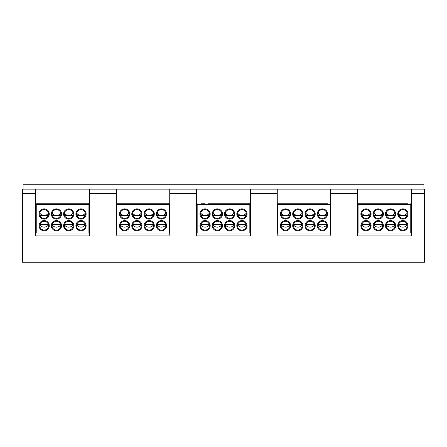 <?xml version="1.0" encoding="UTF-8"?>
<svg xmlns="http://www.w3.org/2000/svg" width="447" height="447" viewBox="0 0 447 447"><rect width="100%" height="100%" fill="white"/><g stroke="black" fill="none" stroke-linecap="round" stroke-linejoin="round"><path stroke-width="0.67" d="M128.116 203.748L121.098 203.748M116.706 203.748L169.374 203.748L169.374 233.01L169.737 233.01L116.343 233.01L116.706 233.01L116.706 203.748M169.374 233.01L116.706 233.01M124.607 230.814A5.118 5.118 0 0 0 129.725 225.696A5.118 5.118 0 0 0 124.607 220.572A5.118 5.118 0 0 0 119.489 225.696A5.118 5.118 0 0 0 124.607 230.814M161.473 230.814A5.118 5.118 0 0 0 166.591 225.696A5.118 5.118 0 0 0 161.473 220.572A5.118 5.118 0 0 0 156.355 225.696A5.118 5.118 0 0 0 161.473 230.814M161.473 219.114A5.118 5.118 0 0 0 166.591 213.99A5.118 5.118 0 0 0 161.473 208.872A5.118 5.118 0 0 0 156.355 213.99A5.118 5.118 0 0 0 161.473 219.114M149.186 230.814A5.118 5.118 0 0 0 154.304 225.696A5.118 5.118 0 0 0 149.186 220.572A5.118 5.118 0 0 0 144.063 225.696A5.118 5.118 0 0 0 149.186 230.814M149.186 219.114A5.118 5.118 0 0 0 154.304 213.99A5.118 5.118 0 0 0 149.186 208.872A5.118 5.118 0 0 0 144.063 213.99A5.118 5.118 0 0 0 149.186 219.114M136.894 219.114A5.118 5.118 0 0 0 142.017 213.99A5.118 5.118 0 0 0 136.894 208.872A5.118 5.118 0 0 0 131.776 213.99A5.118 5.118 0 0 0 136.894 219.114M136.894 230.814A5.118 5.118 0 0 0 142.017 225.696A5.118 5.118 0 0 0 136.894 220.572A5.118 5.118 0 0 0 131.776 225.696A5.118 5.118 0 0 0 136.894 230.814M124.607 219.114A5.118 5.118 0 0 0 129.725 213.99A5.118 5.118 0 0 0 124.607 208.872A5.118 5.118 0 0 0 119.489 213.99A5.118 5.118 0 0 0 124.607 219.114M120.349 215.052L120.26 214.605M120.243 214.459L120.221 214.007A4.386 4.386 0 0 0 124.607 218.382A4.386 4.386 0 0 0 128.999 213.99L128.982 214.353M120.472 215.454L128.747 215.454M141.163 212.973L132.625 212.973L132.508 213.99A4.386 4.386 0 0 0 136.894 218.382A4.386 4.386 0 0 0 141.286 213.99A4.386 4.386 0 0 0 136.894 209.604A4.386 4.386 0 0 0 132.508 213.99L132.759 215.454L141.034 215.454M153.455 212.973L144.917 212.973L144.794 213.99A4.386 4.386 0 0 0 149.186 218.382A4.386 4.386 0 0 0 153.572 213.99A4.386 4.386 0 0 0 149.186 209.604A4.386 4.386 0 0 0 144.794 213.99L145.046 215.454L153.321 215.454M165.742 212.973L157.204 212.973L157.081 213.99A4.386 4.386 0 0 0 161.473 218.382A4.386 4.386 0 0 0 165.859 213.99A4.386 4.386 0 0 0 161.473 209.604A4.386 4.386 0 0 0 157.081 213.99L157.333 215.454L165.608 215.454M128.909 213.113A5.118 5.118 0 0 1 124.607 215.454L124.948 215.454L124.607 215.454A5.118 5.118 0 0 1 120.31 213.113M125.272 215.454L125.601 215.454L125.272 215.454M165.77 213.113A5.118 5.118 0 0 1 161.473 215.454L161.132 215.454L161.473 215.454A5.118 5.118 0 0 1 157.171 213.113M162.138 215.454L162.462 215.454L162.138 215.454M153.483 213.113A5.118 5.118 0 0 1 149.186 215.454L149.186 215.454A5.118 5.118 0 0 1 144.884 213.113M141.196 213.113A5.118 5.118 0 0 1 136.894 215.454L137.235 215.454L136.894 215.454A5.118 5.118 0 0 1 132.597 213.113M135.905 215.454L136.229 215.454L135.905 215.454M121.092 223.064L121.338 222.768M164.742 222.768L164.988 223.064M165.859 225.696A4.386 4.386 0 0 1 161.473 230.082A4.386 4.386 0 0 0 165.859 225.696A4.386 4.386 0 0 0 161.473 221.304L162.021 221.338M163.11 221.623L163.652 221.885M164.675 222.695L165.122 223.26M165.345 223.623L165.485 223.919M161.473 230.082A4.386 4.386 0 0 1 157.081 225.696A4.386 4.386 0 0 0 161.473 230.082M160.926 221.338L161.473 221.304A4.386 4.386 0 0 0 157.081 225.696L157.204 224.673L165.742 224.673M157.825 223.254L158.272 222.695M158.769 222.237L159.294 221.885M159.836 221.623L160.384 221.444M152.455 222.768L152.701 223.064M153.572 225.696A4.386 4.386 0 0 1 149.186 230.082A4.386 4.386 0 0 0 153.572 225.696A4.386 4.386 0 0 0 149.186 221.304L149.728 221.338M150.823 221.623L151.36 221.885M152.388 222.695L152.835 223.26M153.053 223.623L153.198 223.919M149.186 230.082A4.386 4.386 0 0 1 144.794 225.696A4.386 4.386 0 0 0 149.186 230.082M148.639 221.338L149.186 221.304A4.386 4.386 0 0 0 144.794 225.696L144.917 224.673L153.455 224.673M145.532 223.254L145.985 222.695M146.482 222.237L147.007 221.885M147.549 221.623L148.091 221.444M140.168 222.768L140.408 223.064M141.286 225.696A4.386 4.386 0 0 1 136.894 230.082A4.386 4.386 0 0 0 141.286 225.696A4.386 4.386 0 0 0 136.894 221.304L137.441 221.338M138.531 221.623L139.073 221.885M140.101 222.695L140.548 223.26M140.766 223.623L140.911 223.919M136.894 230.082A4.386 4.386 0 0 1 132.508 225.696A4.386 4.386 0 0 0 136.894 230.082M136.352 221.338L136.894 221.304A4.386 4.386 0 0 0 132.508 225.696L132.625 224.673L141.163 224.673M133.245 223.254L133.692 222.695M134.189 222.237L134.72 221.885M135.257 221.623L135.804 221.444M127.881 222.768L128.121 223.064M128.999 225.696A4.386 4.386 0 0 1 124.607 230.082A4.386 4.386 0 0 0 128.999 225.696A4.386 4.386 0 0 0 124.607 221.304L125.154 221.338M126.244 221.623L126.786 221.885M127.808 222.695L128.255 223.26M128.479 223.623L128.624 223.919M124.607 230.082A4.386 4.386 0 0 1 120.221 225.696A4.386 4.386 0 0 0 124.607 230.082M124.059 221.338L124.607 221.304A4.386 4.386 0 0 0 120.221 225.696L120.338 224.673L128.876 224.673M120.958 223.254L121.405 222.695M121.902 222.237L122.428 221.885M122.97 221.623L123.517 221.444M128.909 224.819A5.118 5.118 0 0 1 120.31 224.819M141.196 224.819A5.118 5.118 0 0 1 132.597 224.819M153.483 224.819A5.118 5.118 0 0 1 144.884 224.819M165.77 224.819A5.118 5.118 0 0 1 157.171 224.819M165.859 213.99L165.848 214.353M165.815 214.627L165.736 215.029M160.926 209.637L162.021 209.637M163.11 209.917L163.652 210.179M164.675 210.99L165.122 211.554M165.345 211.923L165.485 212.219M157.825 211.554L158.272 210.99M158.769 210.537L159.294 210.179M159.836 209.917L160.384 209.738M153.572 213.99L153.556 214.353M153.528 214.627L153.45 215.029M148.639 209.637L149.728 209.637M150.823 209.917L151.36 210.179M152.388 210.99L152.835 211.554M153.053 211.923L153.198 212.219M145.532 211.554L145.985 210.99M146.482 210.537L147.007 210.179M147.549 209.917L148.091 209.738M141.286 213.99L141.269 214.353M141.241 214.627L141.163 215.029M136.352 209.637L137.441 209.637M138.531 209.917L139.073 210.179M140.101 210.99L140.548 211.554M140.766 211.923L140.911 212.219M133.245 211.554L133.692 210.99M134.189 210.537L134.72 210.179M135.257 209.917L135.804 209.738M128.948 214.627L128.87 215.029M128.999 213.99A4.386 4.386 0 0 0 124.607 209.604L125.154 209.637M126.244 209.917L126.786 210.179M127.808 210.99L128.255 211.554M128.479 211.923L128.624 212.219M124.059 209.637L124.607 209.604A4.386 4.386 0 0 0 120.221 213.99L120.338 212.973L128.876 212.973M120.958 211.554L121.405 210.99M121.902 210.537L122.428 210.179M122.97 209.917L123.517 209.738M169.374 226.864L169.737 226.864L169.737 234.658L169.737 189.858M169.374 223.5L169.737 223.5L169.737 192.048L116.343 192.048L116.343 223.5L116.706 223.5M169.815 189.215A0.291 0.291 0 0 0 169.737 189.416L169.737 193.512L170.033 193.512L170.033 235.932L169.737 234.658M116.706 226.864L116.343 226.864L116.343 234.658L116.343 189.416A0.291 0.291 0 0 0 116.265 189.215M116.343 190.025L116.047 189.12A0.291 0.291 0 0 1 116.343 189.416A0.291 0.291 0 0 0 116.047 189.12L116.047 193.512L89.573 193.512L89.573 235.932L35.587 235.932L35.883 234.658L35.883 189.416L35.587 189.12A0.291 0.291 0 0 1 35.883 189.416L35.883 189.707L35.883 189.416M170.033 235.932L116.047 235.932L116.343 234.658M169.737 189.416A0.291 0.291 0 0 1 170.033 189.12L169.737 189.416M23.082 189.12L424.359 189.12L423.918 189.12L423.918 184.734L23.082 184.734L23.082 189.12L22.641 189.12A0.291 0.291 0 0 0 22.35 189.416L22.35 189.416A0.291 0.291 0 0 1 22.641 189.12L22.641 193.512L22.35 193.512L22.35 189.416L22.35 262.266L424.65 262.266L424.65 259.344M411.413 189.12L411.117 189.416A0.291 0.291 0 0 1 411.413 189.12L411.117 193.512L411.117 189.416A0.291 0.291 0 0 1 411.413 189.12L411.117 223.5L410.754 223.5M208.576 203.748L249.834 203.748L249.834 233.01L196.803 233.01L250.197 233.01L250.197 226.864L249.834 226.864M197.166 226.864L196.803 226.864L196.507 235.932L196.507 193.512L170.033 193.512L170.033 189.12M249.834 233.01L250.197 233.01L250.493 235.932L196.507 235.932M249.834 223.5L250.197 223.5L250.197 189.416L250.197 234.658M197.166 203.748L197.166 233.01M196.803 189.852L196.803 189.416A0.291 0.291 0 0 0 196.725 189.215M250.197 192.048L196.803 192.048L196.803 223.5L197.166 223.5M196.803 193.512L196.803 189.416A0.291 0.291 0 0 0 196.507 189.12L196.803 234.658M411.117 192.048L357.723 192.048M330.657 192.048L277.263 192.048L277.263 223.5L277.626 223.5M89.277 191.025L89.277 192.048L35.883 192.048L35.883 223.5L36.246 223.5M277.263 189.416L276.967 189.12A0.291 0.291 0 0 1 277.263 189.416L277.263 234.658L276.967 235.932L276.967 193.512L250.493 193.512L250.493 235.932M250.197 193.512L250.493 193.512L250.493 189.12L250.197 189.416A0.291 0.291 0 0 1 250.493 189.12L250.197 189.416M196.803 234.178L196.507 234.178L196.803 232.133M424.65 260.998L424.65 189.416A0.291 0.291 0 0 0 424.359 189.12A0.291 0.291 0 0 1 424.65 189.416A0.291 0.291 0 0 0 424.359 189.12L424.359 193.512L411.413 193.512L411.413 235.932L411.117 234.658L411.117 193.512M22.35 262.266L22.35 193.512L22.35 262.266M410.754 226.864L411.117 226.864L411.117 234.658M411.117 233.01L357.723 233.01L358.086 233.01L358.086 203.748L407.971 203.748M357.723 189.852L357.427 189.12A0.291 0.291 0 0 1 357.723 189.416L357.723 234.658L357.427 235.932L357.427 193.512L330.953 193.512L330.953 235.932L276.967 235.932M410.754 203.748L410.754 233.01M365.987 230.814A5.118 5.118 0 0 0 371.105 225.696A5.118 5.118 0 0 0 365.987 220.572A5.118 5.118 0 0 0 360.869 225.696A5.118 5.118 0 0 0 365.987 230.814M402.853 230.814A5.118 5.118 0 0 0 407.971 225.696A5.118 5.118 0 0 0 402.853 220.572A5.118 5.118 0 0 0 397.735 225.696A5.118 5.118 0 0 0 402.853 230.814M402.853 219.114A5.118 5.118 0 0 0 407.971 213.99A5.118 5.118 0 0 0 402.853 208.872A5.118 5.118 0 0 0 397.735 213.99A5.118 5.118 0 0 0 402.853 219.114M390.566 230.814A5.118 5.118 0 0 0 395.684 225.696A5.118 5.118 0 0 0 390.566 220.572A5.118 5.118 0 0 0 385.443 225.696A5.118 5.118 0 0 0 390.566 230.814M390.566 219.114A5.118 5.118 0 0 0 395.684 213.99A5.118 5.118 0 0 0 390.566 208.872A5.118 5.118 0 0 0 385.443 213.99A5.118 5.118 0 0 0 390.566 219.114M378.274 219.114A5.118 5.118 0 0 0 383.397 213.99A5.118 5.118 0 0 0 378.274 208.872A5.118 5.118 0 0 0 373.156 213.99A5.118 5.118 0 0 0 378.274 219.114M378.274 230.814A5.118 5.118 0 0 0 383.397 225.696A5.118 5.118 0 0 0 378.274 220.572A5.118 5.118 0 0 0 373.156 225.696A5.118 5.118 0 0 0 378.274 230.814M365.987 219.114A5.118 5.118 0 0 0 371.105 213.99A5.118 5.118 0 0 0 365.987 208.872A5.118 5.118 0 0 0 360.869 213.99A5.118 5.118 0 0 0 365.987 219.114M397.735 203.748L395.684 203.748M394.075 203.748L383.397 203.748M381.788 203.748L371.105 203.748M369.496 203.748L358.086 203.748M370.289 213.113A5.118 5.118 0 0 1 365.987 215.454L361.852 215.454L361.601 213.99A4.386 4.386 0 0 0 365.987 218.382A4.386 4.386 0 0 0 370.379 213.99L370.362 214.353M361.69 213.113A5.118 5.118 0 0 0 365.987 215.454L370.127 215.454M382.543 212.973L374.005 212.973L373.888 213.99A4.386 4.386 0 0 0 378.274 218.382A4.386 4.386 0 0 0 382.666 213.99A4.386 4.386 0 0 0 378.274 209.604A4.386 4.386 0 0 0 373.888 213.99L374.139 215.454L382.414 215.454M394.835 212.973L386.297 212.973L386.174 213.99A4.386 4.386 0 0 0 390.566 218.382A4.386 4.386 0 0 0 394.952 213.99A4.386 4.386 0 0 0 390.566 209.604A4.386 4.386 0 0 0 386.174 213.99L386.426 215.454L394.701 215.454M407.122 212.973L398.584 212.973L398.461 213.99A4.386 4.386 0 0 0 402.853 218.382A4.386 4.386 0 0 0 407.239 213.99A4.386 4.386 0 0 0 402.853 209.604A4.386 4.386 0 0 0 398.461 213.99L398.713 215.454L406.988 215.454M366.652 215.454L366.981 215.454L366.652 215.454M367.311 215.454L368.753 215.454M407.15 213.113A5.118 5.118 0 0 1 402.853 215.454L402.512 215.454L402.853 215.454A5.118 5.118 0 0 1 398.551 213.113M403.518 215.454L403.842 215.454L403.518 215.454M404.412 215.454L405.619 215.454M394.863 213.113A5.118 5.118 0 0 1 390.566 215.454L390.566 215.454A5.118 5.118 0 0 1 386.264 213.113M392.125 215.454L393.332 215.454M382.576 213.113A5.118 5.118 0 0 1 378.274 215.454L378.615 215.454L378.274 215.454A5.118 5.118 0 0 1 373.977 213.113M379.604 215.454L381.045 215.454M377.285 215.454L377.609 215.454L377.285 215.454M362.472 223.064L362.718 222.768M407.239 213.99L407.228 214.353M407.195 214.627L407.116 215.029M402.306 209.637L403.401 209.637M404.49 209.917L405.032 210.179M406.055 210.99L406.502 211.554M406.725 211.923L406.865 212.219M399.205 211.554L399.652 210.99M400.149 210.537L400.674 210.179M401.216 209.917L401.764 209.738M394.952 213.99L394.936 214.353M394.908 214.627L394.83 215.029M390.019 209.637L391.108 209.637M392.203 209.917L392.74 210.179M393.768 210.99L394.215 211.554M394.433 211.923L394.578 212.219M386.912 211.554L387.365 210.99M387.862 210.537L388.387 210.179M388.929 209.917L389.471 209.738M382.666 213.99L382.649 214.353M382.621 214.627L382.543 215.029M377.732 209.637L378.821 209.637M379.911 209.917L380.453 210.179M381.481 210.99L381.928 211.554M382.146 211.923L382.291 212.219M374.625 211.554L375.072 210.99M375.569 210.537L376.1 210.179M376.637 209.917L377.184 209.738M370.328 214.627L370.25 215.029M370.379 213.99A4.386 4.386 0 0 0 365.987 209.604L366.534 209.637M367.624 209.917L368.166 210.179M369.188 210.99L369.635 211.554M369.859 211.923L370.004 212.219M365.439 209.637L365.987 209.604A4.386 4.386 0 0 0 361.601 213.99L361.718 212.973L370.256 212.973M362.338 211.554L362.785 210.99M363.282 210.537L363.808 210.179M364.35 209.917L364.897 209.738M406.122 222.768L406.368 223.064M407.239 225.696A4.386 4.386 0 0 1 402.853 230.082A4.386 4.386 0 0 0 407.239 225.696A4.386 4.386 0 0 0 402.853 221.304L403.401 221.338M404.49 221.623L405.032 221.885M406.055 222.695L406.502 223.26M406.725 223.623L406.865 223.919M402.853 230.082A4.386 4.386 0 0 1 398.461 225.696A4.386 4.386 0 0 0 402.853 230.082M402.306 221.338L402.853 221.304A4.386 4.386 0 0 0 398.461 225.696L398.584 224.673L407.122 224.673M399.205 223.254L399.652 222.695M400.149 222.237L400.674 221.885M401.216 221.623L401.764 221.444M393.835 222.768L394.081 223.064M394.952 225.696A4.386 4.386 0 0 1 390.566 230.082A4.386 4.386 0 0 0 394.952 225.696A4.386 4.386 0 0 0 390.566 221.304L391.108 221.338M392.203 221.623L392.74 221.885M393.768 222.695L394.215 223.26M394.433 223.623L394.578 223.919M390.566 230.082A4.386 4.386 0 0 1 386.174 225.696A4.386 4.386 0 0 0 390.566 230.082M390.019 221.338L390.566 221.304A4.386 4.386 0 0 0 386.174 225.696L386.297 224.673L394.835 224.673M386.912 223.254L387.365 222.695M387.862 222.237L388.387 221.885M388.929 221.623L389.471 221.444M381.548 222.768L381.788 223.064M382.666 225.696A4.386 4.386 0 0 1 378.274 230.082A4.386 4.386 0 0 0 382.666 225.696A4.386 4.386 0 0 0 378.274 221.304L378.821 221.338M379.911 221.623L380.453 221.885M381.481 222.695L381.928 223.26M382.146 223.623L382.291 223.919M378.274 230.082A4.386 4.386 0 0 1 373.888 225.696A4.386 4.386 0 0 0 378.274 230.082M377.732 221.338L378.274 221.304A4.386 4.386 0 0 0 373.888 225.696L374.005 224.673L382.543 224.673M374.625 223.254L375.072 222.695M375.569 222.237L376.1 221.885M376.637 221.623L377.184 221.444M369.261 222.768L369.501 223.064M370.379 225.696A4.386 4.386 0 0 1 365.987 230.082A4.386 4.386 0 0 0 370.379 225.696A4.386 4.386 0 0 0 365.987 221.304L366.534 221.338M367.624 221.623L368.166 221.885M369.188 222.695L369.635 223.26M369.859 223.623L370.004 223.919M365.987 230.082A4.386 4.386 0 0 1 361.601 225.696A4.386 4.386 0 0 0 365.987 230.082M365.439 221.338L365.987 221.304A4.386 4.386 0 0 0 361.601 225.696L361.718 224.673L370.256 224.673M362.338 223.254L362.785 222.695M363.282 222.237L363.808 221.885M364.35 221.623L364.897 221.444M370.289 224.819A5.118 5.118 0 0 1 361.69 224.819M382.576 224.819A5.118 5.118 0 0 1 373.977 224.819M394.863 224.819A5.118 5.118 0 0 1 386.264 224.819M407.15 224.819A5.118 5.118 0 0 1 398.551 224.819M365.987 203.748L362.478 203.748M406.362 203.748L399.344 203.748M390.566 203.748L387.052 203.748M378.274 203.748L374.765 203.748M330.657 189.416A0.291 0.291 0 0 1 330.953 189.12L330.657 193.512L330.657 189.416A0.291 0.291 0 0 1 330.953 189.12L330.657 189.416M330.294 223.5L330.657 223.5L330.657 193.512L330.657 234.658L330.953 235.932M330.294 226.864L330.657 226.864L330.657 234.658L330.953 189.12M330.294 203.748L330.294 233.01L277.263 233.01L277.626 233.01L277.626 203.748L327.511 203.748M277.626 226.864L277.263 226.864L277.263 234.658M330.294 233.01L277.626 233.01M285.527 230.814A5.118 5.118 0 0 0 290.645 225.696A5.118 5.118 0 0 0 285.527 220.572A5.118 5.118 0 0 0 280.409 225.696A5.118 5.118 0 0 0 285.527 230.814M322.393 230.814A5.118 5.118 0 0 0 327.511 225.696A5.118 5.118 0 0 0 322.393 220.572A5.118 5.118 0 0 0 317.275 225.696A5.118 5.118 0 0 0 322.393 230.814M322.393 219.114A5.118 5.118 0 0 0 327.511 213.99A5.118 5.118 0 0 0 322.393 208.872A5.118 5.118 0 0 0 317.275 213.99A5.118 5.118 0 0 0 322.393 219.114M310.106 230.814A5.118 5.118 0 0 0 315.224 225.696A5.118 5.118 0 0 0 310.106 220.572A5.118 5.118 0 0 0 304.983 225.696A5.118 5.118 0 0 0 310.106 230.814M310.106 219.114A5.118 5.118 0 0 0 315.224 213.99A5.118 5.118 0 0 0 310.106 208.872A5.118 5.118 0 0 0 304.983 213.99A5.118 5.118 0 0 0 310.106 219.114M297.814 219.114A5.118 5.118 0 0 0 302.937 213.99A5.118 5.118 0 0 0 297.814 208.872A5.118 5.118 0 0 0 292.696 213.99A5.118 5.118 0 0 0 297.814 219.114M297.814 230.814A5.118 5.118 0 0 0 302.937 225.696A5.118 5.118 0 0 0 297.814 220.572A5.118 5.118 0 0 0 292.696 225.696A5.118 5.118 0 0 0 297.814 230.814M285.527 219.114A5.118 5.118 0 0 0 290.645 213.99A5.118 5.118 0 0 0 285.527 208.872A5.118 5.118 0 0 0 280.409 213.99A5.118 5.118 0 0 0 285.527 219.114M325.902 203.748L315.224 203.748M313.615 203.748L302.937 203.748M301.328 203.748L290.645 203.748M289.036 203.748L277.626 203.748M289.829 213.113A5.118 5.118 0 0 1 285.527 215.454L281.392 215.454L281.141 213.99A4.386 4.386 0 0 0 285.527 218.382A4.386 4.386 0 0 0 289.919 213.99L289.902 214.353M281.23 213.113A5.118 5.118 0 0 0 285.527 215.454L289.667 215.454M302.083 212.973L293.545 212.973L293.428 213.99A4.386 4.386 0 0 0 297.814 218.382A4.386 4.386 0 0 0 302.206 213.99A4.386 4.386 0 0 0 297.814 209.604A4.386 4.386 0 0 0 293.428 213.99L293.679 215.454L301.954 215.454M314.375 212.973L305.837 212.973L305.714 213.99A4.386 4.386 0 0 0 310.106 218.382A4.386 4.386 0 0 0 314.492 213.99A4.386 4.386 0 0 0 310.106 209.604A4.386 4.386 0 0 0 305.714 213.99L305.966 215.454L314.241 215.454M326.662 212.973L318.124 212.973L318.001 213.99A4.386 4.386 0 0 0 322.393 218.382A4.386 4.386 0 0 0 326.779 213.99A4.386 4.386 0 0 0 322.393 209.604A4.386 4.386 0 0 0 318.001 213.99L318.253 215.454L326.528 215.454M286.192 215.454L286.521 215.454L286.192 215.454M286.851 215.454L288.293 215.454M326.69 213.113A5.118 5.118 0 0 1 322.393 215.454L322.052 215.454L322.393 215.454A5.118 5.118 0 0 1 318.091 213.113M323.058 215.454L323.382 215.454L323.058 215.454M323.952 215.454L325.159 215.454M314.403 213.113A5.118 5.118 0 0 1 310.106 215.454L310.106 215.454A5.118 5.118 0 0 1 305.804 213.113M311.665 215.454L312.872 215.454M302.116 213.113A5.118 5.118 0 0 1 297.814 215.454L298.155 215.454L297.814 215.454A5.118 5.118 0 0 1 293.517 213.113M299.144 215.454L300.585 215.454M296.825 215.454L297.149 215.454L296.825 215.454M282.012 223.064L282.258 222.768M326.779 213.99L326.768 214.353M326.735 214.627L326.656 215.029M321.846 209.637L322.941 209.637M324.03 209.917L324.572 210.179M325.595 210.99L326.042 211.554M326.265 211.923L326.405 212.219M318.745 211.554L319.192 210.99M319.689 210.537L320.214 210.179M320.756 209.917L321.304 209.738M314.492 213.99L314.476 214.353M314.448 214.627L314.37 215.029M309.559 209.637L310.648 209.637M311.743 209.917L312.28 210.179M313.308 210.99L313.755 211.554M313.973 211.923L314.118 212.219M306.452 211.554L306.905 210.99M307.402 210.537L307.927 210.179M308.469 209.917L309.011 209.738M302.206 213.99L302.189 214.353M302.161 214.627L302.083 215.029M297.272 209.637L298.361 209.637M299.451 209.917L299.993 210.179M301.021 210.99L301.468 211.554M301.686 211.923L301.831 212.219M294.165 211.554L294.612 210.99M295.109 210.537L295.64 210.179M296.177 209.917L296.724 209.738M289.868 214.627L289.79 215.029M289.919 213.99A4.386 4.386 0 0 0 285.527 209.604L286.074 209.637M287.164 209.917L287.706 210.179M288.728 210.99L289.175 211.554M289.399 211.923L289.544 212.219M284.979 209.637L285.527 209.604A4.386 4.386 0 0 0 281.141 213.99L281.258 212.973L289.796 212.973M281.878 211.554L282.325 210.99M282.822 210.537L283.348 210.179M283.89 209.917L284.437 209.738M325.662 222.768L325.908 223.064M326.779 225.696A4.386 4.386 0 0 1 322.393 230.082A4.386 4.386 0 0 0 326.779 225.696A4.386 4.386 0 0 0 322.393 221.304L322.941 221.338M324.03 221.623L324.572 221.885M325.595 222.695L326.042 223.26M326.265 223.623L326.405 223.919M322.393 230.082A4.386 4.386 0 0 1 318.001 225.696A4.386 4.386 0 0 0 322.393 230.082M321.846 221.338L322.393 221.304A4.386 4.386 0 0 0 318.001 225.696L318.124 224.673L326.662 224.673M318.745 223.254L319.192 222.695M319.689 222.237L320.214 221.885M320.756 221.623L321.304 221.444M313.375 222.768L313.621 223.064M314.492 225.696A4.386 4.386 0 0 1 310.106 230.082A4.386 4.386 0 0 0 314.492 225.696A4.386 4.386 0 0 0 310.106 221.304L310.648 221.338M311.743 221.623L312.28 221.885M313.308 222.695L313.755 223.26M313.973 223.623L314.118 223.919M310.106 230.082A4.386 4.386 0 0 1 305.714 225.696A4.386 4.386 0 0 0 310.106 230.082M309.559 221.338L310.106 221.304A4.386 4.386 0 0 0 305.714 225.696L305.837 224.673L314.375 224.673M306.452 223.254L306.905 222.695M307.402 222.237L307.927 221.885M308.469 221.623L309.011 221.444M301.088 222.768L301.328 223.064M302.206 225.696A4.386 4.386 0 0 1 297.814 230.082A4.386 4.386 0 0 0 302.206 225.696A4.386 4.386 0 0 0 297.814 221.304L298.361 221.338M299.451 221.623L299.993 221.885M301.021 222.695L301.468 223.26M301.686 223.623L301.831 223.919M297.814 230.082A4.386 4.386 0 0 1 293.428 225.696A4.386 4.386 0 0 0 297.814 230.082M297.272 221.338L297.814 221.304A4.386 4.386 0 0 0 293.428 225.696L293.545 224.673L302.083 224.673M294.165 223.254L294.612 222.695M295.109 222.237L295.64 221.885M296.177 221.623L296.724 221.444M288.801 222.768L289.041 223.064M289.919 225.696A4.386 4.386 0 0 1 285.527 230.082A4.386 4.386 0 0 0 289.919 225.696A4.386 4.386 0 0 0 285.527 221.304L286.074 221.338M287.164 221.623L287.706 221.885M288.728 222.695L289.175 223.26M289.399 223.623L289.544 223.919M285.527 230.082A4.386 4.386 0 0 1 281.141 225.696A4.386 4.386 0 0 0 285.527 230.082M284.979 221.338L285.527 221.304A4.386 4.386 0 0 0 281.141 225.696L281.258 224.673L289.796 224.673M281.878 223.254L282.325 222.695M282.822 222.237L283.348 221.885M283.89 221.623L284.437 221.444M289.829 224.819A5.118 5.118 0 0 1 281.23 224.819M302.116 224.819A5.118 5.118 0 0 1 293.517 224.819M314.403 224.819A5.118 5.118 0 0 1 305.804 224.819M326.69 224.819A5.118 5.118 0 0 1 318.091 224.819M285.527 203.748L282.018 203.748M322.393 203.748L318.884 203.748M310.106 203.748L306.592 203.748M297.814 203.748L294.305 203.748M357.723 226.864L358.086 226.864M357.723 223.5L358.086 223.5M89.355 189.215A0.291 0.291 0 0 0 89.277 189.416L89.277 192.048M89.573 189.12L89.277 189.416A0.291 0.291 0 0 1 89.573 189.12L89.573 193.512L89.277 193.512L89.277 189.416M89.277 189.858L89.277 190.662M89.573 235.932L89.277 234.658L89.277 193.512M88.914 204.48L36.246 204.48L36.246 203.748L88.914 203.748L88.914 233.01L89.277 233.01L35.883 233.01L35.883 234.658M36.246 204.48L36.246 233.01L88.914 233.01M44.147 230.814A5.118 5.118 0 0 0 49.265 225.696A5.118 5.118 0 0 0 44.147 220.572A5.118 5.118 0 0 0 39.029 225.696A5.118 5.118 0 0 0 44.147 230.814M81.013 230.814A5.118 5.118 0 0 0 86.131 225.696A5.118 5.118 0 0 0 81.013 220.572A5.118 5.118 0 0 0 75.895 225.696A5.118 5.118 0 0 0 81.013 230.814M81.013 219.114A5.118 5.118 0 0 0 86.131 213.99A5.118 5.118 0 0 0 81.013 208.872A5.118 5.118 0 0 0 75.895 213.99A5.118 5.118 0 0 0 81.013 219.114M68.726 230.814A5.118 5.118 0 0 0 73.844 225.696A5.118 5.118 0 0 0 68.726 220.572A5.118 5.118 0 0 0 63.603 225.696A5.118 5.118 0 0 0 68.726 230.814M68.726 219.114A5.118 5.118 0 0 0 73.844 213.99A5.118 5.118 0 0 0 68.726 208.872A5.118 5.118 0 0 0 63.603 213.99A5.118 5.118 0 0 0 68.726 219.114M56.434 219.114A5.118 5.118 0 0 0 61.557 213.99A5.118 5.118 0 0 0 56.434 208.872A5.118 5.118 0 0 0 51.316 213.99A5.118 5.118 0 0 0 56.434 219.114M56.434 230.814A5.118 5.118 0 0 0 61.557 225.696A5.118 5.118 0 0 0 56.434 220.572A5.118 5.118 0 0 0 51.316 225.696A5.118 5.118 0 0 0 56.434 230.814M44.147 219.114A5.118 5.118 0 0 0 49.265 213.99A5.118 5.118 0 0 0 44.147 208.872A5.118 5.118 0 0 0 39.029 213.99A5.118 5.118 0 0 0 44.147 219.114M48.449 213.113A5.118 5.118 0 0 1 44.147 215.454L40.012 215.454L39.761 213.99A4.386 4.386 0 0 0 44.147 218.382A4.386 4.386 0 0 0 48.539 213.99L48.522 214.353M39.85 213.113A5.118 5.118 0 0 0 44.147 215.454L48.287 215.454M60.703 212.973L52.165 212.973L52.048 213.99A4.386 4.386 0 0 0 56.434 218.382A4.386 4.386 0 0 0 60.826 213.99A4.386 4.386 0 0 0 56.434 209.604A4.386 4.386 0 0 0 52.048 213.99L52.299 215.454L60.574 215.454M72.995 212.973L64.457 212.973L64.334 213.99A4.386 4.386 0 0 0 68.726 218.382A4.386 4.386 0 0 0 73.112 213.99A4.386 4.386 0 0 0 68.726 209.604A4.386 4.386 0 0 0 64.334 213.99L64.586 215.454L72.861 215.454M85.282 212.973L76.744 212.973L76.621 213.99A4.386 4.386 0 0 0 81.013 218.382A4.386 4.386 0 0 0 85.399 213.99A4.386 4.386 0 0 0 81.013 209.604A4.386 4.386 0 0 0 76.621 213.99L76.873 215.454L85.148 215.454M44.812 215.454L45.141 215.454L44.812 215.454M85.31 213.113A5.118 5.118 0 0 1 81.013 215.454L80.672 215.454L81.013 215.454A5.118 5.118 0 0 1 76.711 213.113M81.678 215.454L82.002 215.454L81.678 215.454M73.023 213.113A5.118 5.118 0 0 1 68.726 215.454L68.726 215.454A5.118 5.118 0 0 1 64.424 213.113M60.736 213.113A5.118 5.118 0 0 1 56.434 215.454L56.775 215.454L56.434 215.454A5.118 5.118 0 0 1 52.137 213.113M55.445 215.454L55.769 215.454L55.445 215.454M40.632 223.064L40.878 222.768M36.246 226.864L35.883 226.864L35.883 233.01M35.883 190.662L35.883 190.226M89.277 223.5L88.914 223.5M88.914 226.864L89.277 226.864M85.399 213.99L85.388 214.353M85.355 214.627L85.276 215.029M80.466 209.637L81.561 209.637M82.65 209.917L83.192 210.179M84.215 210.99L84.662 211.554M84.885 211.923L85.025 212.219M77.365 211.554L77.812 210.99M78.309 210.537L78.834 210.179M79.376 209.917L79.924 209.738M73.112 213.99L73.096 214.353M73.068 214.627L72.99 215.029M68.179 209.637L69.268 209.637M70.363 209.917L70.9 210.179M71.928 210.99L72.375 211.554M72.593 211.923L72.738 212.219M65.072 211.554L65.525 210.99M66.022 210.537L66.547 210.179M67.089 209.917L67.631 209.738M60.826 213.99L60.809 214.353M60.781 214.627L60.703 215.029M55.892 209.637L56.981 209.637M58.071 209.917L58.613 210.179M59.641 210.99L60.088 211.554M60.306 211.923L60.451 212.219M52.785 211.554L53.232 210.99M53.729 210.537L54.26 210.179M54.797 209.917L55.344 209.738M48.488 214.627L48.41 215.029M48.539 213.99A4.386 4.386 0 0 0 44.147 209.604L44.694 209.637M45.784 209.917L46.326 210.179M47.348 210.99L47.795 211.554M48.019 211.923L48.164 212.219M43.599 209.637L44.147 209.604A4.386 4.386 0 0 0 39.761 213.99L39.878 212.973L48.416 212.973M40.498 211.554L40.945 210.99M41.442 210.537L41.968 210.179M42.51 209.917L43.057 209.738M84.282 222.768L84.528 223.064M85.399 225.696A4.386 4.386 0 0 1 81.013 230.082A4.386 4.386 0 0 0 85.399 225.696A4.386 4.386 0 0 0 81.013 221.304L81.561 221.338M82.65 221.623L83.192 221.885M84.215 222.695L84.662 223.26M84.885 223.623L85.025 223.919M81.013 230.082A4.386 4.386 0 0 1 76.621 225.696A4.386 4.386 0 0 0 81.013 230.082M80.466 221.338L81.013 221.304A4.386 4.386 0 0 0 76.621 225.696L76.744 224.673L85.282 224.673M77.365 223.254L77.812 222.695M78.309 222.237L78.834 221.885M79.376 221.623L79.924 221.444M71.995 222.768L72.241 223.064M73.112 225.696A4.386 4.386 0 0 1 68.726 230.082A4.386 4.386 0 0 0 73.112 225.696A4.386 4.386 0 0 0 68.726 221.304L69.268 221.338M70.363 221.623L70.9 221.885M71.928 222.695L72.375 223.26M72.593 223.623L72.738 223.919M68.726 230.082A4.386 4.386 0 0 1 64.334 225.696A4.386 4.386 0 0 0 68.726 230.082M68.179 221.338L68.726 221.304A4.386 4.386 0 0 0 64.334 225.696L64.457 224.673L72.995 224.673M65.072 223.254L65.525 222.695M66.022 222.237L66.547 221.885M67.089 221.623L67.631 221.444M59.708 222.768L59.948 223.064M60.826 225.696A4.386 4.386 0 0 1 56.434 230.082A4.386 4.386 0 0 0 60.826 225.696A4.386 4.386 0 0 0 56.434 221.304L56.981 221.338M58.071 221.623L58.613 221.885M59.641 222.695L60.088 223.26M60.306 223.623L60.451 223.919M56.434 230.082A4.386 4.386 0 0 1 52.048 225.696A4.386 4.386 0 0 0 56.434 230.082M55.892 221.338L56.434 221.304A4.386 4.386 0 0 0 52.048 225.696L52.165 224.673L60.703 224.673M52.785 223.254L53.232 222.695M53.729 222.237L54.26 221.885M54.797 221.623L55.344 221.444M47.421 222.768L47.661 223.064M48.539 225.696A4.386 4.386 0 0 1 44.147 230.082A4.386 4.386 0 0 0 48.539 225.696A4.386 4.386 0 0 0 44.147 221.304L44.694 221.338M45.784 221.623L46.326 221.885M47.348 222.695L47.795 223.26M48.019 223.623L48.164 223.919M44.147 230.082A4.386 4.386 0 0 1 39.761 225.696A4.386 4.386 0 0 0 44.147 230.082M43.599 221.338L44.147 221.304A4.386 4.386 0 0 0 39.761 225.696L39.878 224.673L48.416 224.673M40.498 223.254L40.945 222.695M41.442 222.237L41.968 221.885M42.51 221.623L43.057 221.444M48.449 224.819A5.118 5.118 0 0 1 39.85 224.819M60.736 224.819A5.118 5.118 0 0 1 52.137 224.819M73.023 224.819A5.118 5.118 0 0 1 64.424 224.819M85.31 224.819A5.118 5.118 0 0 1 76.711 224.819M47.656 203.748L40.638 203.748M84.522 203.748L77.504 203.748M72.235 203.748L65.212 203.748M59.948 203.748L52.925 203.748M201.552 223.064L201.798 222.768M209.336 212.973L200.798 212.973L200.681 213.99A4.386 4.386 0 0 0 205.067 218.382A4.386 4.386 0 0 0 209.459 213.99A4.386 4.386 0 0 0 205.067 209.604A4.386 4.386 0 0 0 200.681 213.99L200.932 215.454L209.207 215.454M221.623 212.973L213.085 212.973L212.968 213.99A4.386 4.386 0 0 0 217.354 218.382A4.386 4.386 0 0 0 221.746 213.99A4.386 4.386 0 0 0 217.354 209.604A4.386 4.386 0 0 0 212.968 213.99L213.219 215.454L221.494 215.454M233.915 212.973L225.377 212.973L225.254 213.99A4.386 4.386 0 0 0 229.646 218.382A4.386 4.386 0 0 0 234.032 213.99A4.386 4.386 0 0 0 229.646 209.604A4.386 4.386 0 0 0 225.254 213.99L225.506 215.454L233.781 215.454M246.202 212.973L237.664 212.973L237.541 213.99A4.386 4.386 0 0 0 241.933 218.382A4.386 4.386 0 0 0 246.319 213.99A4.386 4.386 0 0 0 241.933 209.604A4.386 4.386 0 0 0 237.541 213.99L237.793 215.454L246.068 215.454M209.369 213.113A5.118 5.118 0 0 1 205.067 215.454L205.408 215.454L205.067 215.454A5.118 5.118 0 0 1 200.77 213.113M205.732 215.454L206.061 215.454L205.732 215.454M206.391 215.454L207.833 215.454M246.23 213.113A5.118 5.118 0 0 1 241.933 215.454L241.592 215.454L241.933 215.454A5.118 5.118 0 0 1 237.631 213.113M242.598 215.454L242.922 215.454L242.598 215.454M243.492 215.454L244.699 215.454M233.943 213.113A5.118 5.118 0 0 1 229.646 215.454L229.646 215.454A5.118 5.118 0 0 1 225.344 213.113M231.205 215.454L232.412 215.454M221.656 213.113A5.118 5.118 0 0 1 217.354 215.454L217.695 215.454L217.354 215.454A5.118 5.118 0 0 1 213.057 213.113M218.684 215.454L220.125 215.454M216.365 215.454L216.689 215.454L216.365 215.454M246.319 213.99L246.308 214.353M246.275 214.627L246.196 215.029M249.834 203.748L247.051 203.748M245.442 203.748L234.764 203.748M233.155 203.748L222.477 203.748M220.868 203.748L210.185 203.748M205.067 230.814A5.118 5.118 0 0 0 210.185 225.696A5.118 5.118 0 0 0 205.067 220.572A5.118 5.118 0 0 0 199.949 225.696A5.118 5.118 0 0 0 205.067 230.814M241.933 230.814A5.118 5.118 0 0 0 247.051 225.696A5.118 5.118 0 0 0 241.933 220.572A5.118 5.118 0 0 0 236.815 225.696A5.118 5.118 0 0 0 241.933 230.814M241.933 219.114A5.118 5.118 0 0 0 247.051 213.99A5.118 5.118 0 0 0 241.933 208.872A5.118 5.118 0 0 0 236.815 213.99A5.118 5.118 0 0 0 241.933 219.114M229.646 230.814A5.118 5.118 0 0 0 234.764 225.696A5.118 5.118 0 0 0 229.646 220.572A5.118 5.118 0 0 0 224.523 225.696A5.118 5.118 0 0 0 229.646 230.814M229.646 219.114A5.118 5.118 0 0 0 234.764 213.99A5.118 5.118 0 0 0 229.646 208.872A5.118 5.118 0 0 0 224.523 213.99A5.118 5.118 0 0 0 229.646 219.114M217.354 219.114A5.118 5.118 0 0 0 222.477 213.99A5.118 5.118 0 0 0 217.354 208.872A5.118 5.118 0 0 0 212.236 213.99A5.118 5.118 0 0 0 217.354 219.114M217.354 230.814A5.118 5.118 0 0 0 222.477 225.696A5.118 5.118 0 0 0 217.354 220.572A5.118 5.118 0 0 0 212.236 225.696A5.118 5.118 0 0 0 217.354 230.814M205.067 219.114A5.118 5.118 0 0 0 210.185 213.99A5.118 5.118 0 0 0 205.067 208.872A5.118 5.118 0 0 0 199.949 213.99A5.118 5.118 0 0 0 205.067 219.114M209.459 225.696A4.386 4.386 0 0 1 205.067 230.082A4.386 4.386 0 0 0 209.459 225.696A4.386 4.386 0 0 0 205.067 221.304A4.386 4.386 0 0 0 200.681 225.696A4.386 4.386 0 0 0 205.067 230.082A4.386 4.386 0 0 1 200.681 225.696L200.798 224.673L209.336 224.673M201.418 223.254L201.865 222.695M202.362 222.237L202.888 221.885M203.43 221.623L203.977 221.444M204.519 221.338L205.614 221.338M206.704 221.623L207.246 221.885M208.268 222.695L208.715 223.26M208.939 223.623L209.084 223.919M208.341 222.768L208.581 223.064M209.369 224.819A5.118 5.118 0 0 1 200.77 224.819M221.746 225.696A4.386 4.386 0 0 1 217.354 230.082A4.386 4.386 0 0 1 212.968 225.696A4.386 4.386 0 0 0 217.354 230.082A4.386 4.386 0 0 0 221.746 225.696A4.386 4.386 0 0 0 217.354 221.304A4.386 4.386 0 0 0 212.968 225.696L213.085 224.673L221.623 224.673M213.705 223.254L214.152 222.695M214.649 222.237L215.18 221.885M215.717 221.623L216.264 221.444M216.812 221.338L217.901 221.338M218.991 221.623L219.533 221.885M220.561 222.695L221.008 223.26M221.226 223.623L221.371 223.919M220.628 222.768L220.868 223.064M221.656 224.819A5.118 5.118 0 0 1 213.057 224.819M234.032 225.696A4.386 4.386 0 0 1 229.646 230.082A4.386 4.386 0 0 1 225.254 225.696A4.386 4.386 0 0 0 229.646 230.082A4.386 4.386 0 0 0 234.032 225.696A4.386 4.386 0 0 0 229.646 221.304A4.386 4.386 0 0 0 225.254 225.696L225.377 224.673L233.915 224.673M225.992 223.254L226.445 222.695M226.942 222.237L227.467 221.885M228.009 221.623L228.551 221.444M229.099 221.338L230.188 221.338M231.283 221.623L231.82 221.885M232.848 222.695L233.295 223.26M233.513 223.623L233.658 223.919M232.915 222.768L233.161 223.064M233.943 224.819A5.118 5.118 0 0 1 225.344 224.819M246.319 225.696A4.386 4.386 0 0 1 241.933 230.082A4.386 4.386 0 0 1 237.541 225.696A4.386 4.386 0 0 0 241.933 230.082A4.386 4.386 0 0 0 246.319 225.696A4.386 4.386 0 0 0 241.933 221.304A4.386 4.386 0 0 0 237.541 225.696L237.664 224.673L246.202 224.673M238.285 223.254L238.732 222.695M239.229 222.237L239.754 221.885M240.296 221.623L240.844 221.444M241.386 221.338L242.481 221.338M243.57 221.623L244.112 221.885M245.135 222.695L245.582 223.26M245.805 223.623L245.945 223.919M245.202 222.768L245.448 223.064M246.23 224.819A5.118 5.118 0 0 1 237.631 224.819M238.285 211.554L238.732 210.99M239.229 210.537L239.754 210.179M240.296 209.917L240.844 209.738M241.386 209.637L242.481 209.637M243.57 209.917L244.112 210.179M245.135 210.99L245.582 211.554M245.805 211.923L245.945 212.219M234.032 213.99L234.016 214.353M233.988 214.627L233.91 215.029M229.099 209.637L230.188 209.637M231.283 209.917L231.82 210.179M232.848 210.99L233.295 211.554M233.513 211.923L233.658 212.219M225.992 211.554L226.445 210.99M226.942 210.537L227.467 210.179M228.009 209.917L228.551 209.738M221.746 213.99L221.729 214.353M221.701 214.627L221.623 215.029M216.812 209.637L217.901 209.637M218.991 209.917L219.533 210.179M220.561 210.99L221.008 211.554M221.226 211.923L221.371 212.219M213.705 211.554L214.152 210.99M214.649 210.537L215.18 210.179M215.717 209.917L216.264 209.738M209.459 213.99L209.442 214.353M209.408 214.627L209.33 215.029M204.519 209.637L205.614 209.637M206.704 209.917L207.246 210.179M208.268 210.99L208.715 211.554M208.939 211.923L209.084 212.219M201.418 211.554L201.865 210.99M202.362 210.537L202.888 210.179M203.43 209.917L203.977 209.738M205.067 203.748L201.558 203.748M241.933 203.748L238.424 203.748M229.646 203.748L226.132 203.748M217.354 203.748L213.845 203.748M164.982 203.748L157.964 203.748M152.695 203.748L145.672 203.748M140.408 203.748L133.385 203.748M169.374 204.48L116.706 204.48M35.883 193.512L22.641 193.512L22.641 262.266M35.587 235.932L35.587 189.12M22.35 189.416L22.35 189.416A0.291 0.291 0 0 1 22.641 189.12M411.413 235.932L357.427 235.932M424.359 262.266L424.359 193.512L424.65 193.512L424.65 262.266M116.047 235.932L116.047 193.512L116.343 193.512M357.427 234.178L357.723 234.178M276.967 234.178L277.263 234.178M116.047 234.178L116.343 234.178M35.587 234.178L35.883 234.178M410.754 204.48L358.086 204.48M357.723 193.512L357.427 193.512L357.427 189.12M330.294 204.48L277.626 204.48M277.263 193.512L276.967 193.512L276.967 189.12M411.117 227.16L410.754 227.16M358.086 227.16L357.723 227.16M330.657 227.16L330.294 227.16M277.626 227.16L277.263 227.16M169.737 227.16L169.374 227.16M116.706 227.16L116.343 227.16M89.277 227.16L88.914 227.16M36.246 227.16L35.883 227.16M250.197 227.16L249.834 227.16M197.166 227.16L196.803 227.16M249.834 204.48L197.166 204.48M424.65 257.88L424.65 193.512M196.803 189.707L196.803 189.416M116.343 189.707L116.343 189.416"/></g></svg>
